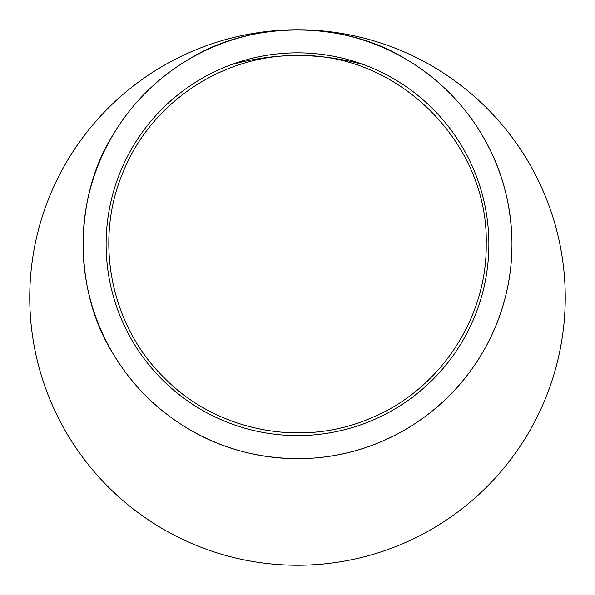 <?xml version="1.0" encoding="UTF-8"?>
<svg xmlns="http://www.w3.org/2000/svg" width="595" height="595" viewBox="0 0 595 595"><rect width="100%" height="100%" fill="white"/><g stroke="black" fill="none" stroke-linecap="round" stroke-linejoin="round"><path stroke-width="0.89" d="M565.235 294.495L565.243 295.656M565.25 296.63L565.25 297.5A267.75 267.75 0 0 1 297.5 565.25A267.75 267.75 0 0 1 29.75 297.522A267.75 267.75 0 0 1 297.455 29.75A267.75 267.75 0 0 0 29.75 297.522A267.75 267.75 0 0 0 297.5 565.25A267.75 267.75 0 0 0 565.25 297.5A267.75 267.75 0 0 0 297.545 29.75A267.75 267.75 0 0 1 565.25 297.5M565.22 301.71L565.198 302.803M565.161 304.305L565.042 308.017M565.243 295.113L564.915 310.813M562.558 335.401L562.193 337.841M562.015 338.979L561.859 339.961M561.405 342.713L561.256 343.56M560.996 345.041L560.312 348.692M561.576 341.723L559.761 351.437M564.759 313.691L564.737 314.063M564.729 314.167L564.692 314.815M564.053 322.795L563.844 324.87M563.815 325.16L563.748 325.852M563.562 327.495L563.458 328.433M559.055 240.224L559.553 242.559M559.806 243.779L560.155 245.497M559.657 243.072L559.895 244.203M560.475 247.17L561.747 254.31M555.693 226.598L556.608 230.005M556.66 230.228L557.411 233.173M557.545 233.731L558.244 236.639M550.323 385.657L547.088 394.426M548.166 391.614L547.883 392.35M547.288 393.92L547.058 394.515M511.968 244.218A214.468 214.468 0 0 1 190.266 429.947A214.468 214.468 0 0 1 190.266 58.481A214.468 214.468 0 0 1 511.968 244.218C511.968 362.586 415.868 458.686 297.5 458.686C257.1 458.21 220.656 448.221 188.154 428.712M112.998 353.556C73.401 291.089 73.401 197.339 112.998 134.872M188.154 59.716C250.621 20.118 344.379 20.118 406.846 59.716M482.002 134.872C500.93 166.436 510.912 201.772 511.938 240.871M488.874 244.218A191.374 191.374 0 0 1 201.809 409.955A191.374 191.374 0 0 1 201.809 78.481A191.374 191.374 0 0 1 488.874 244.218M486.212 244.218C487.141 318.831 439.006 390.87 369.718 418.568C301.137 447.976 216.163 431.078 164.056 377.654C110.64 325.554 93.742 240.573 123.15 172C150.847 102.712 222.887 54.576 297.5 55.506C398.338 52.903 488.815 143.38 486.212 244.218M231.024 64.758C275.344 52.472 319.656 52.472 363.976 64.758C319.656 52.472 275.344 52.472 231.024 64.758M555.165 224.702L555.291 225.148M555.336 225.304L557.827 234.899M564.618 315.93L564.491 317.604M564.454 318.124L564.127 321.962M563.919 324.171L563.755 325.77M563.718 326.082L563.673 326.491M563.666 326.61L563.621 327.019M562.476 335.959L561.71 340.89"/></g></svg>
